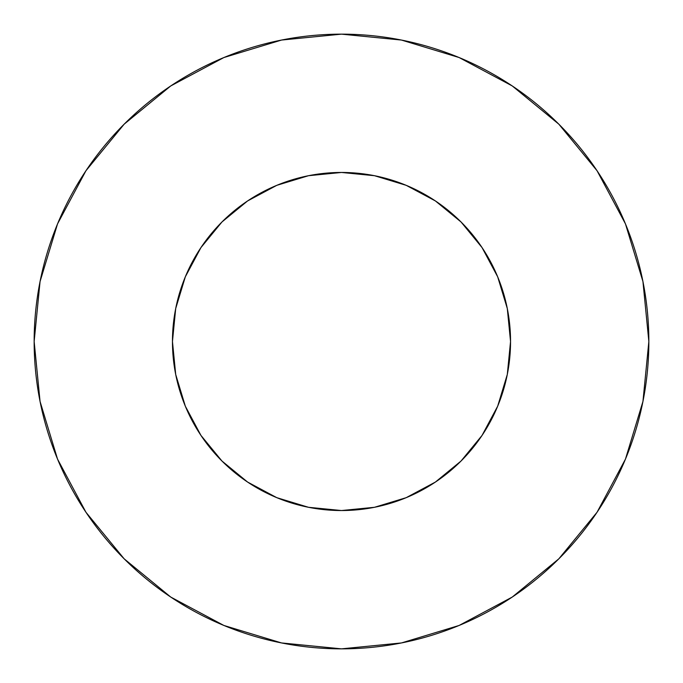 <?xml version="1.0" encoding="UTF-8"?>
<svg xmlns="http://www.w3.org/2000/svg" width="683" height="683" viewBox="0 0 683 683"><rect width="100%" height="100%" fill="white"/><g stroke="black" fill="none" stroke-linecap="round" stroke-linejoin="round"><path stroke-width="0.51" stroke-dasharray="3.42 2.56" d="M510.543 341.5A169.042 169.042 0 0 0 341.5 172.458A169.042 169.042 0 0 0 172.458 341.5L175.702 308.52L185.324 276.811L200.947 247.588L221.966 221.966L247.588 200.947L276.811 185.324L308.52 175.702L341.5 172.458L374.48 175.702L406.189 185.324L435.413 200.947L461.034 221.966L482.053 247.588L497.676 276.811L507.298 308.52L510.543 341.5L507.298 374.48L497.676 406.189L482.053 435.413L461.034 461.034L435.413 482.053L406.189 497.676L374.48 507.298L341.5 510.543L308.52 507.298L276.811 497.676L247.588 482.053L221.966 461.034L200.947 435.413L185.324 406.189L175.702 374.48L172.458 341.5A169.042 169.042 0 0 0 341.5 510.543A169.042 169.042 0 0 0 510.543 341.5M596.993 512.335L625.457 459.121L642.942 401.459L648.85 341.5A307.35 307.35 0 0 0 341.5 34.15A307.35 307.35 0 0 0 34.15 341.5A307.35 307.35 0 0 0 341.5 648.85A307.35 307.35 0 0 0 648.85 341.5L642.942 281.541L625.457 223.879L597.053 170.741M512.335 86.007L459.121 57.543L401.459 40.058L341.5 34.15L281.541 40.058L223.879 57.543L170.741 85.947M86.007 170.665L57.543 223.879L40.058 281.541L34.15 341.5L40.058 401.459L57.543 459.121L85.947 512.259M170.665 596.993L223.879 625.457L281.541 642.942L341.5 648.85L401.459 642.942L459.121 625.457L512.259 597.053"/><path stroke-width="1.02" d="M172.458 341.5A169.042 169.042 0 0 1 341.5 172.458A169.042 169.042 0 0 1 510.543 341.5A169.042 169.042 0 0 1 341.5 510.543A169.042 169.042 0 0 1 172.458 341.5L175.702 374.48L185.324 406.189L200.947 435.413L221.966 461.034L247.588 482.053L276.811 497.676L308.52 507.298L341.5 510.543L374.48 507.298L406.189 497.676L435.413 482.053L461.034 461.034L482.053 435.413L497.676 406.189L507.298 374.48L510.543 341.5L507.298 308.52L497.676 276.811L482.053 247.588L461.034 221.966L435.413 200.947L406.189 185.324L374.48 175.702L341.5 172.458L308.52 175.702L276.811 185.324L247.588 200.947L221.966 221.966L200.947 247.588L185.324 276.811L175.702 308.52L172.458 341.5M34.15 341.5A307.35 307.35 0 0 1 341.5 34.15A307.35 307.35 0 0 1 648.85 341.5A307.35 307.35 0 0 1 341.5 648.85A307.35 307.35 0 0 1 34.15 341.5L40.058 401.459L57.543 459.121L85.947 512.259L124.169 558.831L170.741 597.053L223.879 625.457L281.541 642.942L341.5 648.85L401.459 642.942L459.121 625.457L512.259 597.053L558.831 558.831L597.053 512.259L625.457 459.121L642.942 401.459L648.85 341.5L642.942 281.541L625.457 223.879L597.053 170.741L558.831 124.169L512.259 85.947L459.121 57.543L401.459 40.058L341.5 34.15L281.541 40.058L223.879 57.543L170.741 85.947L124.169 124.169L85.947 170.741L57.543 223.879L40.058 281.541L34.15 341.5M597.053 170.741L558.831 124.169L512.335 86.007M170.741 85.947L124.169 124.169L86.007 170.665M85.947 512.259L124.169 558.831L170.665 596.993M512.259 597.053L558.831 558.831L596.993 512.335"/></g></svg>

